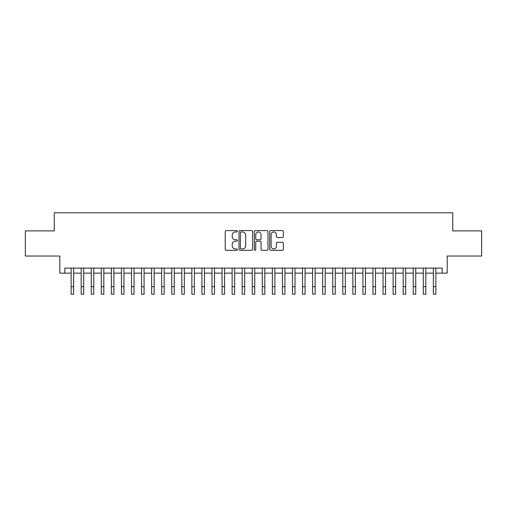<?xml version="1.0" encoding="UTF-8"?>
<svg xmlns="http://www.w3.org/2000/svg" width="507" height="507" viewBox="0 0 507 507"><rect width="100%" height="100%" fill="white"/><g stroke="black" fill="none" stroke-linecap="round" stroke-linejoin="round"><path stroke-width="0.76" d="M237.403 231.262A0.691 0.691 0 0 0 236.712 230.571L226.217 230.571A0.989 0.989 0 0 0 225.228 231.553L225.228 249.336A0.989 0.989 0 0 0 226.217 250.319L236.712 250.319A0.691 0.691 0 0 0 237.403 249.628A0.691 0.691 0 0 0 236.712 248.937L235.349 248.937A3.162 3.162 0 0 1 232.193 245.781L232.193 244.298A3.162 3.162 0 0 1 235.349 241.136L236.712 241.136A0.691 0.691 0 0 0 237.403 240.445A0.691 0.691 0 0 0 236.712 239.754L235.349 239.754A3.162 3.162 0 0 1 232.193 236.592L232.193 235.109A3.162 3.162 0 0 1 235.349 231.953L236.712 231.953A0.691 0.691 0 0 0 237.403 231.262M282.361 237.53A0.989 0.989 0 0 0 283.35 236.541L283.35 231.553A0.989 0.989 0 0 0 282.361 230.571L270.706 230.571A0.989 0.989 0 0 0 269.724 231.553L269.724 249.336A0.989 0.989 0 0 0 270.706 250.319L282.361 250.319A0.989 0.989 0 0 0 283.35 249.336L283.35 243.309A0.989 0.989 0 0 0 282.361 242.321L277.373 242.321A0.989 0.989 0 0 0 276.391 243.309L276.391 246.294A2.643 2.643 0 0 1 273.748 248.937A2.643 2.643 0 0 1 271.106 246.294L271.106 234.595A2.643 2.643 0 0 1 273.748 231.953A2.643 2.643 0 0 1 276.391 234.595L276.391 236.541A0.989 0.989 0 0 0 277.373 237.53L282.361 237.53M64.845 273.146L64.845 268.114L442.155 268.114L442.155 273.146L447.187 273.146L447.187 256.041L481.65 256.041L481.65 230.888L452.726 230.888L452.726 212.775L54.274 212.775L54.274 230.888L25.35 230.888L25.35 256.041L59.813 256.041L59.813 273.146L71.132 273.146M252.638 231.553A0.989 0.989 0 0 0 251.649 230.571L239.995 230.571A0.989 0.989 0 0 0 239.006 231.553L239.006 249.336A0.989 0.989 0 0 0 239.995 250.319L251.649 250.319A0.989 0.989 0 0 0 252.638 249.336L252.638 231.553M255.351 230.571L267.005 230.571A0.989 0.989 0 0 1 267.994 231.553L267.994 249.336A0.989 0.989 0 0 1 267.005 250.319L262.018 250.319A0.989 0.989 0 0 1 261.029 249.336L261.029 242.124A0.989 0.989 0 0 0 260.04 241.136L256.732 241.136A0.989 0.989 0 0 0 255.75 242.124L255.75 249.628A0.691 0.691 0 0 1 255.053 250.319A0.691 0.691 0 0 1 254.362 249.628L254.362 231.553A0.989 0.989 0 0 1 255.351 230.571M73.648 273.146L81.19 273.146M83.706 273.146L91.254 273.146M93.77 273.146L101.318 273.146M103.834 273.146L111.375 273.146M113.891 273.146L121.439 273.146M123.955 273.146L131.503 273.146M134.019 273.146L141.561 273.146M144.077 273.146L151.625 273.146M154.141 273.146L161.689 273.146M164.205 273.146L171.746 273.146M174.262 273.146L181.81 273.146M184.326 273.146L191.874 273.146M194.39 273.146L201.932 273.146M204.448 273.146L211.996 273.146M214.512 273.146L222.06 273.146M224.576 273.146L232.117 273.146M234.633 273.146L242.181 273.146M244.697 273.146L252.245 273.146M254.755 273.146L262.303 273.146M264.819 273.146L272.367 273.146M274.883 273.146L282.424 273.146M284.94 273.146L292.488 273.146M295.004 273.146L302.552 273.146M305.068 273.146L312.61 273.146M315.126 273.146L322.674 273.146M325.19 273.146L332.738 273.146M335.254 273.146L342.795 273.146M345.311 273.146L352.859 273.146M355.375 273.146L362.923 273.146M365.439 273.146L372.981 273.146M375.497 273.146L383.045 273.146M385.561 273.146L393.109 273.146M395.625 273.146L403.166 273.146M405.682 273.146L413.23 273.146M415.746 273.146L423.294 273.146M425.81 273.146L433.352 273.146M435.868 273.146L442.155 273.146M241.078 231.953A0.691 0.691 0 0 0 240.388 232.643L240.388 248.246A0.691 0.691 0 0 0 241.078 248.937L242.511 248.937A3.162 3.162 0 0 0 245.673 245.781L245.673 235.109A3.162 3.162 0 0 0 242.511 231.953L241.078 231.953M261.029 234.64A2.643 2.643 0 0 0 258.386 232.003A2.643 2.643 0 0 0 255.75 234.64L255.75 238.765A0.989 0.989 0 0 0 256.732 239.754L260.04 239.754A0.989 0.989 0 0 0 261.029 238.765L261.029 234.64M71.132 286.677L73.648 286.677L73.648 294.225L71.132 294.225L71.132 268.114M73.648 286.677L73.648 268.114M81.19 294.225L83.706 294.225L81.19 294.225L81.19 268.114M83.706 294.225L83.706 268.114M91.254 294.225L93.77 294.225L91.254 294.225L91.254 268.114M93.77 294.225L93.77 268.114M101.318 294.225L103.834 294.225L101.318 294.225L101.318 268.114M103.834 294.225L103.834 268.114M111.375 294.225L113.891 294.225L111.375 294.225L111.375 268.114M113.891 294.225L113.891 268.114M121.439 294.225L123.955 294.225L121.439 294.225L121.439 268.114M123.955 294.225L123.955 268.114M131.503 294.225L134.019 294.225L131.503 294.225L131.503 268.114M134.019 294.225L134.019 268.114M141.561 294.225L144.077 294.225L141.561 294.225L141.561 268.114M144.077 294.225L144.077 268.114M151.625 294.225L154.141 294.225L151.625 294.225L151.625 268.114M154.141 294.225L154.141 268.114M161.689 294.225L164.205 294.225L161.689 294.225L161.689 268.114M164.205 294.225L164.205 268.114M171.746 294.225L174.262 294.225L171.746 294.225L171.746 268.114M174.262 294.225L174.262 268.114M181.81 294.225L184.326 294.225L181.81 294.225L181.81 268.114M184.326 294.225L184.326 268.114M191.874 294.225L194.39 294.225L191.874 294.225L191.874 268.114M194.39 294.225L194.39 268.114M201.932 294.225L204.448 294.225L201.932 294.225L201.932 268.114M204.448 294.225L204.448 268.114M211.996 294.225L214.512 294.225L211.996 294.225L211.996 268.114M214.512 294.225L214.512 268.114M222.06 294.225L224.576 294.225L222.06 294.225L222.06 268.114M224.576 294.225L224.576 268.114M232.117 294.225L234.633 294.225L232.117 294.225L232.117 268.114M234.633 294.225L234.633 268.114M242.181 294.225L244.697 294.225L242.181 294.225L242.181 268.114M244.697 294.225L244.697 268.114M252.245 294.225L254.755 294.225L252.245 294.225L252.245 268.114M254.755 294.225L254.755 268.114M262.303 294.225L264.819 294.225L262.303 294.225L262.303 268.114M264.819 294.225L264.819 268.114M272.367 294.225L274.883 294.225L272.367 294.225L272.367 268.114M274.883 294.225L274.883 268.114M282.424 294.225L284.94 294.225L282.424 294.225L282.424 268.114M284.94 294.225L284.94 268.114M292.488 294.225L295.004 294.225L292.488 294.225L292.488 268.114M295.004 294.225L295.004 268.114M302.552 294.225L305.068 294.225L302.552 294.225L302.552 268.114M305.068 294.225L305.068 268.114M312.61 294.225L315.126 294.225L312.61 294.225L312.61 268.114M315.126 294.225L315.126 268.114M322.674 294.225L325.19 294.225L322.674 294.225L322.674 268.114M325.19 294.225L325.19 268.114M332.738 294.225L335.254 294.225L332.738 294.225L332.738 268.114M335.254 294.225L335.254 268.114M342.795 294.225L345.311 294.225L342.795 294.225L342.795 268.114M345.311 294.225L345.311 268.114M352.859 294.225L355.375 294.225L352.859 294.225L352.859 268.114M355.375 294.225L355.375 268.114M362.923 294.225L365.439 294.225L362.923 294.225L362.923 268.114M365.439 294.225L365.439 268.114M372.981 294.225L375.497 294.225L372.981 294.225L372.981 268.114M375.497 294.225L375.497 268.114M383.045 294.225L385.561 294.225L383.045 294.225L383.045 268.114M385.561 294.225L385.561 268.114M393.109 294.225L395.625 294.225L393.109 294.225L393.109 268.114M395.625 294.225L395.625 268.114M403.166 294.225L405.682 294.225L403.166 294.225L403.166 268.114M405.682 294.225L405.682 268.114M413.23 294.225L415.746 294.225L413.23 294.225L413.23 268.114M415.746 294.225L415.746 268.114M423.294 294.225L425.81 294.225L423.294 294.225L423.294 268.114M425.81 294.225L425.81 268.114M433.352 294.225L435.868 294.225L433.352 294.225L433.352 268.114M435.868 294.225L435.868 268.114M81.19 286.677L83.706 286.677M91.254 286.677L93.77 286.677M101.318 286.677L103.834 286.677M111.375 286.677L113.891 286.677M121.439 286.677L123.955 286.677M131.503 286.677L134.019 286.677M141.561 286.677L144.077 286.677M151.625 286.677L154.141 286.677M161.689 286.677L164.205 286.677M171.746 286.677L174.262 286.677M181.81 286.677L184.326 286.677M191.874 286.677L194.39 286.677M201.932 286.677L204.448 286.677M211.996 286.677L214.512 286.677M222.06 286.677L224.576 286.677M232.117 286.677L234.633 286.677M242.181 286.677L244.697 286.677M252.245 286.677L254.755 286.677M262.303 286.677L264.819 286.677M272.367 286.677L274.883 286.677M282.424 286.677L284.94 286.677M292.488 286.677L295.004 286.677M302.552 286.677L305.068 286.677M312.61 286.677L315.126 286.677M322.674 286.677L325.19 286.677M332.738 286.677L335.254 286.677M342.795 286.677L345.311 286.677M352.859 286.677L355.375 286.677M362.923 286.677L365.439 286.677M372.981 286.677L375.497 286.677M383.045 286.677L385.561 286.677M393.109 286.677L395.625 286.677M403.166 286.677L405.682 286.677M413.23 286.677L415.746 286.677M423.294 286.677L425.81 286.677M433.352 286.677L435.868 286.677"/></g></svg>
